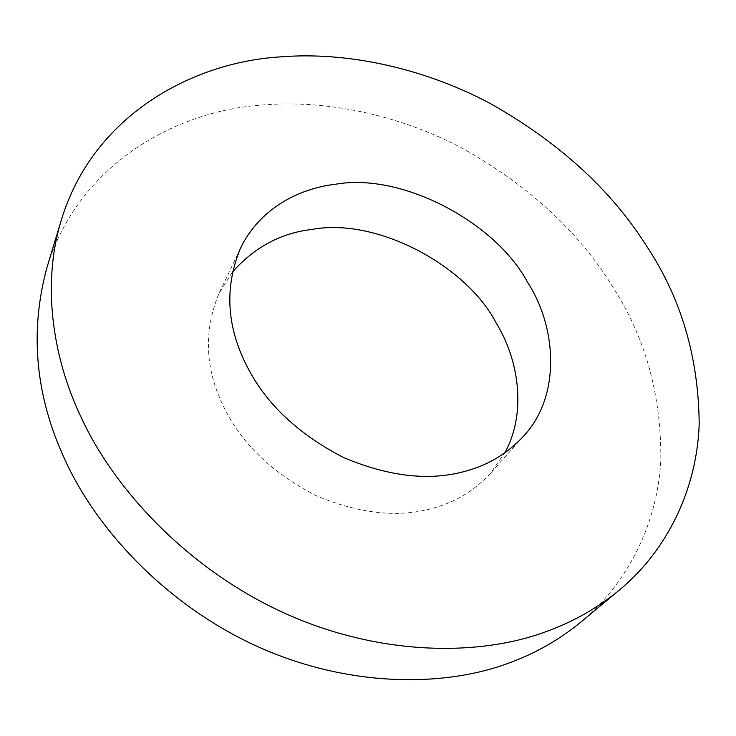 <?xml version="1.0" encoding="UTF-8"?>
<svg xmlns="http://www.w3.org/2000/svg" width="736" height="736" viewBox="0 0 736 736"><rect width="100%" height="100%" fill="white"/><g stroke="black" fill="none" stroke-linecap="round" stroke-linejoin="round"><path stroke-width="0.55" stroke-dasharray="3.68 2.76" d="M580.952 622.003C628.323 582.783 657.745 522.588 660.836 459.632C661.268 394.459 645.122 336.692 612.416 286.341C578.597 231.398 528.356 185.251 461.674 147.899C396.354 113.565 322.405 99.268 260.158 105.22C174.874 111.366 78.117 164.763 46.874 267.794M232.291 272.219L219.034 293.351C203.145 331.669 205.068 370.208 224.802 408.977C242.512 444.507 273.047 473.441 316.388 495.788C361.164 514.482 401.221 518.273 436.558 507.159C457.369 500.968 475.327 489.698 490.434 473.358L504.74 452.916M240.414 248.382L219.034 293.351M523.544 436.163L490.434 473.358"/><path stroke-width="1.1" d="M61.336 220.018L46.874 267.794C29.449 332.212 35.457 396.143 64.888 459.577C96.6 529.828 167.127 605.7 257.729 646.631C348.33 687.58 445.289 687.663 511.005 662.253C536.636 652.694 559.958 639.28 580.952 622.003L619.335 590.106C667.745 550.013 697.066 488.336 699.2 423.816C698.547 357.034 681.002 297.776 646.576 246.045C610.963 189.63 558.615 141.974 489.532 103.095C421.875 67.27 345.524 51.667 281.262 56.828C193.274 61.861 93.306 114.761 61.336 220.018C42.127 282.035 51.575 355.635 81.254 417.57C114.779 490.424 189.042 569.701 283.93 612.876C378.81 656.089 479.716 656.88 547.483 631.111C573.924 621.423 597.871 607.761 619.335 590.106M247.434 367.154C266.174 403.908 298.172 434.019 343.445 457.488C390.154 477.204 431.747 481.5 468.234 470.396C489.707 464.223 508.144 452.806 523.544 436.163C561.338 395.986 556.701 326.913 527.491 282.182C496 222.861 402.666 172.445 335.929 184.184C297.914 188.508 259.155 209.318 240.414 248.382C224.259 287.454 226.596 327.042 247.434 367.154M504.74 452.916C526.912 413.034 518.88 359.803 496.239 323.095C466.486 265.411 376.51 217.111 311.843 229.457C280.894 233.008 254.38 247.259 232.291 272.219"/></g></svg>
